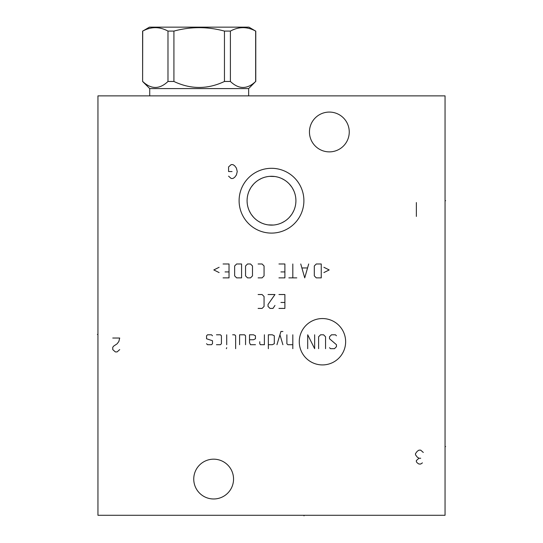 <?xml version="1.0" encoding="UTF-8"?>
<svg xmlns="http://www.w3.org/2000/svg" width="543" height="543" viewBox="0 0 543 543"><rect width="100%" height="100%" fill="white"/><g stroke="black" fill="none" stroke-linecap="round" stroke-linejoin="round"><path stroke-width="0.81" d="M445.05 95.873L97.95 95.873L97.95 515.287L445.05 515.287L445.05 95.873M239.103 200.7A32.397 32.397 0 0 1 271.5 168.303A32.397 32.397 0 0 1 303.897 200.7A32.397 32.397 0 0 1 271.5 233.096A32.397 32.397 0 0 1 239.103 200.7M193.749 479.075A19.901 19.901 0 0 1 213.65 459.174A19.901 19.901 0 0 1 233.551 479.075A19.901 19.901 0 0 1 213.65 498.976A19.901 19.901 0 0 1 193.749 479.075M309.449 131.976A19.901 19.901 0 0 1 329.35 112.075A19.901 19.901 0 0 1 349.251 131.976A19.901 19.901 0 0 1 329.35 151.877A19.901 19.901 0 0 1 309.449 131.976M247.126 202.111L247.255 203.53M247.459 204.942L247.751 206.354M248.131 207.759L248.599 209.164M249.162 210.555L250.588 213.297M251.45 214.628L253.479 217.166M254.64 218.354L255.889 219.474M256.445 219.915L257.212 220.492M258.577 221.415L261.387 222.922M262.792 223.506L264.183 223.987M265.554 224.374L266.898 224.673M268.228 224.89L273.455 225.033M276.102 224.673L277.446 224.374M278.817 223.987L280.208 223.506M281.613 222.922L284.417 221.415M285.788 220.492L286.575 219.901M287.104 219.474L288.36 218.354M289.521 217.166L291.55 214.628M292.412 213.297L293.838 210.555M294.401 209.164L294.869 207.759M295.249 206.354L295.541 204.942M295.745 203.53L295.874 202.111M295.874 199.288L295.745 197.869M295.541 196.457L295.249 195.046M294.869 193.641L294.401 192.236M293.838 190.844L292.412 188.102M291.55 186.772L289.521 184.233M288.36 183.045L287.104 181.925M286.555 181.484L285.788 180.907M284.417 179.984L281.613 178.477M280.208 177.894L278.817 177.412M277.446 177.025L276.102 176.726M274.772 176.509L269.545 176.366M266.898 176.726L265.554 177.025M264.183 177.412L262.792 177.894M261.387 178.477L258.583 179.984M257.212 180.907L256.432 181.491M255.896 181.925L254.64 183.045M253.479 184.233L251.45 186.772M250.588 188.102L249.162 190.844M248.599 192.236L248.131 193.641M247.751 195.046L247.459 196.457M247.255 197.869L247.126 199.288M247.085 200.7A24.415 24.415 0 0 1 271.5 176.285A24.415 24.415 0 0 1 295.915 200.7A24.415 24.415 0 0 1 271.5 225.114A24.415 24.415 0 0 1 247.085 200.7M142.714 81.47C151.137 89.446 159.561 89.446 167.984 81.47L173.916 81.47C190.763 89.446 207.609 89.446 224.456 81.47L230.395 81.47C238.811 89.446 247.235 89.446 255.658 81.47L248.646 88.584L149.725 88.584L142.612 81.47L142.714 31.094C151.137 26.526 159.561 26.526 167.984 31.094L173.916 31.094C190.763 26.526 207.609 26.526 224.456 31.094L230.395 31.094C238.811 26.526 247.235 26.526 255.658 31.094L248.938 27.15L149.434 27.15L142.714 31.094M167.984 81.47L167.984 31.094M173.916 81.47L173.916 31.094M149.725 88.584L149.725 95.873M248.646 88.584L248.646 95.873M255.658 81.47L255.658 31.094M230.395 81.47L230.395 31.094M224.456 81.47L224.456 31.094M304.012 515.287L304.012 515.85L304.012 515.287M445.05 446.563L445.613 446.563L445.05 446.563M445.05 200.7L445.613 200.7L445.05 200.7M228.576 176.17L231.175 178.484L232.913 178.484L234.651 177.33L236.388 175.016L237.25 171.54L236.388 168.072L234.651 165.758L232.913 164.604L231.175 164.604L228.576 166.918L228.576 171.54L232.044 171.54M322.454 364.923A23.186 23.186 0 0 0 345.64 341.737A23.186 23.186 0 0 0 322.454 318.551A23.186 23.186 0 0 0 299.268 341.737A23.186 23.186 0 0 0 322.454 364.923M329.513 347.69L330.504 348.681L334.474 348.681L336.456 346.699L336.456 344.71L329.513 338.764L329.513 336.775L331.501 334.793L335.465 334.793L336.456 335.784M318.605 348.681L318.605 336.775L320.587 334.793L323.567 334.793L325.549 336.775L325.549 348.681M314.641 334.793L314.641 348.681L307.698 334.793L307.698 348.681M292.82 334.793L292.82 348.681M286.874 334.793L286.874 343.719L287.865 344.71L292.82 344.71M282.903 331.488L280.921 331.488L276.957 344.71M282.903 344.71L279.93 334.793M268.357 344.71L272.328 344.71L274.31 343.719L274.31 335.784L272.328 334.793L268.357 334.793L268.357 348.681M259.764 341.737L259.764 343.719L260.423 344.71L264.393 344.71L264.393 334.793M249.515 339.755L253.486 339.755L255.468 338.764L255.468 335.784L253.486 334.793L249.515 334.793L249.515 342.728L250.506 344.71L255.468 344.71M245.551 344.71L245.551 335.784L244.56 334.793L239.599 334.793L239.599 344.71M235.635 348.681L235.635 335.784L234.644 334.793L232.655 334.793M226.709 334.793L226.709 344.71M226.709 347.69L226.377 348.681L226.709 347.69M216.46 344.71L220.424 344.71L221.422 343.719L221.422 335.784L220.424 334.793L216.46 334.793M212.496 335.784L211.499 334.793L207.535 334.793L206.544 335.784L206.544 338.764L212.496 340.746L212.496 343.719L211.499 344.71L207.535 344.71L206.544 343.719M278.939 308.417L284.885 308.417L284.885 294.53L278.939 294.53M280.921 302.465L284.885 302.465M274.968 305.438L272.986 308.417L270.014 308.417L268.032 306.435L268.032 304.447L274.968 294.53L268.032 294.53M258.115 308.417L262.079 308.417L264.061 306.435L264.061 296.512L262.079 294.53L258.115 294.53M323.893 272.579L329.187 269.939L323.893 267.292M321.252 263.986L316.291 263.986L314.309 265.968L314.309 275.885L316.291 277.873L321.252 277.873L321.252 263.986M300.754 263.986L304.725 277.873L308.689 263.986M307.365 267.957L302.078 267.957M292.82 263.986L292.82 277.873M296.79 277.873L288.856 277.873M278.939 277.873L284.885 277.873L284.885 263.986L278.939 263.986M280.921 271.921L284.885 271.921M258.115 277.873L262.079 277.873L264.061 275.885L264.061 265.968L262.079 263.986L258.115 263.986M252.495 265.968L250.506 263.986L247.533 263.986L245.551 265.968L245.551 275.885L247.533 277.873L250.506 277.873L252.495 275.885L252.495 265.968M241.581 263.986L236.626 263.986L234.644 265.968L234.644 275.885L236.626 277.873L241.581 277.873L241.581 263.986M223.071 277.873L229.024 277.873L229.024 263.986L223.071 263.986M225.053 271.921L229.024 271.921M219.107 267.292L213.813 269.939L219.107 272.579M112.761 338.038L119.704 338.038L118.836 341.506L117.098 343.821L113.63 346.135L112.761 347.289L112.761 349.604L115.36 351.918L117.098 351.918L119.704 349.604M423.296 452.462L420.696 450.147L418.958 450.147L417.221 451.308L415.49 453.622L415.49 454.776L417.221 457.091L418.958 458.244L416.359 460.559L416.359 461.72L417.221 462.874L418.958 464.034L420.696 464.034L422.427 462.874M420.696 458.244L418.958 458.244M416.359 216.433L416.359 202.553M97.95 334.447L97.387 334.447L97.95 334.447M142.612 81.47L142.612 31.094M255.767 81.47L255.767 31.094"/></g></svg>
